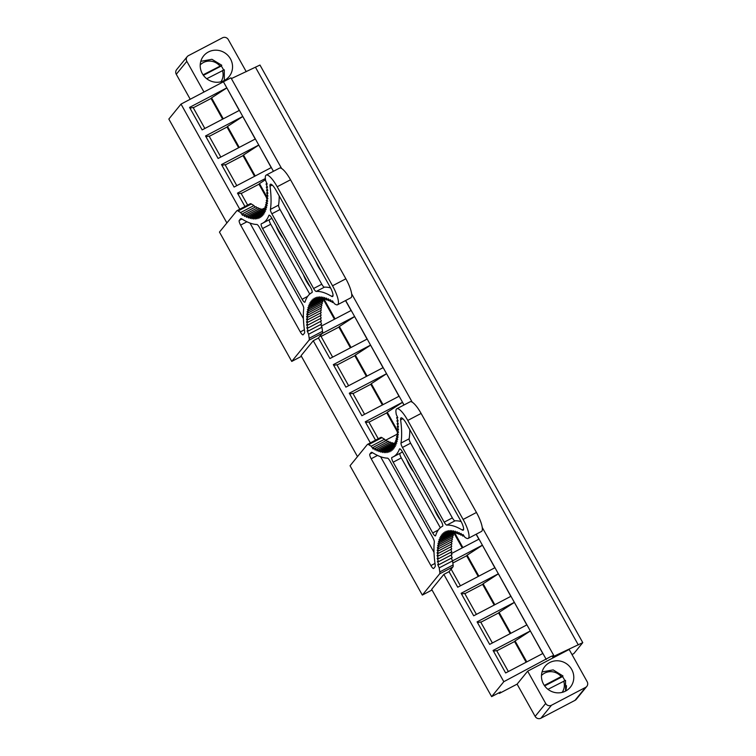 <?xml version="1.0" encoding="UTF-8"?>
<svg xmlns="http://www.w3.org/2000/svg" width="756" height="756" viewBox="0 0 756 756"><rect width="100%" height="100%" fill="white"/><g stroke="black" fill="none" stroke-linecap="round" stroke-linejoin="round"><path stroke-width="1.13" d="M231.374 78.605L259.969 65.044L582.772 642.628L573.851 653.571L571.99 654.545M498.969 692.798L499.329 693.441L500.519 691.986L491.627 696.635L503.817 681.685L550.708 656.595L553.732 655.405L552.551 656.936L582.772 642.628M203.997 92.062L186.826 61.34A4.319 4.158 -140.8 0 1 187.186 56.672L176.63 69.618A4.319 4.158 39.2 0 0 176.28 74.286L190.238 99.272M575.014 700.349A4.319 4.158 39.2 0 0 576.27 699.328L586.817 686.382A4.319 4.158 -140.8 0 1 585.56 687.402L551.483 705.253A4.319 4.158 39.2 0 1 545.69 703.439L535.135 716.386A4.319 4.158 39.2 0 0 540.937 718.2L575.014 700.349L585.56 687.402M586.817 686.382A4.319 4.158 -140.8 0 0 587.166 681.714L569.145 649.451L527.66 671.177L517.104 684.133L535.135 716.386M517.104 684.133L499.329 693.441M226.894 222.954L168.834 119.061L181.015 104.101L239.765 209.223M383.027 367.69L367.189 339.038L329.928 358.552L318.446 338.008L313.258 340.729L301.077 355.689L357.484 456.615M510.829 596.352L494.982 567.699L457.72 587.214L449.036 571.678L443.848 574.39L431.667 589.349L491.627 696.635M313.258 340.729L370.355 442.884M443.848 574.39L503.817 681.685M181.015 104.101L230.939 77.821L281.629 168.522M255.528 67.369L578.331 644.953M187.186 56.672A4.319 4.158 -140.8 0 1 188.433 55.651L222.51 37.8A4.319 4.158 39.2 0 1 228.312 39.614L246.239 71.688M255.235 139.028L239.397 110.376L202.136 129.89L189.558 107.39L226.819 87.866L223.464 81.865M510.962 596.286L498.384 573.776L461.113 593.29L473.7 615.8L510.962 596.286L514.354 602.362L477.093 621.876L489.671 644.386L526.932 624.862L530.325 630.939L493.063 650.462L505.641 672.963L542.902 653.449L546.257 659.449M451.464 553.543L479.011 539.113L482.404 545.189L452.532 560.839M395.369 442.978L394.367 443.507M396.966 434.294L385.352 440.379M375.543 440.172L365.271 421.801L402.532 402.277L399.14 396.201L361.878 415.724L349.3 393.214L386.562 373.7L383.16 367.624L345.898 387.138L333.32 364.628L370.582 345.114L383.16 367.624M321.432 326.053L351.209 310.451L354.611 316.528L322.056 333.585M265.403 207.598L262.001 209.384M244.953 206.511L237.478 193.139L265.375 178.52M255.367 138.962L242.789 116.452L205.528 135.967L218.106 158.476L255.367 138.962L258.76 145.039L221.499 164.553L234.076 187.063L271.338 167.539L273.445 171.3M542.78 653.515L530.325 630.939L542.902 653.449M526.781 661.897L515.063 640.927L530.23 631.062M526.138 662.228L514.571 641.532L515.063 640.927M496.786 650.84L514.571 641.532M508.353 671.545L496.616 650.538L493.507 651.247M526.8 624.928L514.354 602.362L526.932 624.862M510.801 633.311L499.083 612.341L514.25 602.485M510.168 633.651L498.591 612.946L499.083 612.341M480.807 622.264L498.591 612.946M492.383 642.959L480.636 621.952L477.537 622.66M494.83 604.734L483.112 583.764L498.28 573.898M494.188 605.065L482.621 584.36L483.112 583.764M464.836 593.677L482.621 584.36M476.403 614.382L464.666 593.365L461.557 594.084M494.849 567.765L482.404 545.189L494.982 567.699M478.86 576.148L467.132 555.178L482.309 545.312M478.217 576.478L466.641 555.783L467.132 555.178M452.835 563.012L466.641 555.783M460.432 585.796L451.115 569.126M478.879 539.189L476.119 534.246M462.88 547.561L454.469 532.517M462.237 547.902L453.836 532.857M403.902 405.036L402.532 402.277L404.035 404.97M397.873 431.251L387.261 412.266L402.428 402.4M397.231 431.581L386.77 412.87L387.261 412.266M368.994 422.179L386.77 412.87M378.255 438.754L368.815 421.876L365.715 422.585M399.007 396.267L386.562 373.7L399.14 396.201M383.008 404.649L371.29 383.679L386.458 373.823M382.366 404.989L370.799 384.284L371.29 383.679M353.014 393.602L370.799 384.284M364.59 414.297L352.844 393.29L349.735 393.999M367.038 376.072L355.32 355.103L370.487 345.237M366.395 376.403L354.829 355.698L355.32 355.103M337.044 365.016L354.829 355.698M348.61 385.721L336.874 364.704L333.765 365.422M367.057 339.104L354.611 316.528L367.189 339.038M351.058 347.486L339.34 326.516L354.507 316.651M350.425 347.817L338.849 327.121L339.34 326.516M321.064 336.429L338.849 327.121M332.64 357.134L320.894 336.127L319.769 336.382M351.086 310.527L345.53 300.586M335.088 318.9L323.88 298.856M334.445 319.24L323.247 299.187M267.284 197.581L259.469 183.604L265.526 179.663M266.641 197.921L258.977 184.209L259.469 183.604M241.192 193.517L258.977 184.209M247.666 205.093L241.022 193.215L237.913 193.923M271.215 167.605L258.76 145.039L271.338 167.539M255.216 175.987L243.498 155.018L258.665 145.161M254.574 176.328L243.007 155.623L243.498 155.018M225.222 164.94L243.007 155.623M236.789 185.636L225.052 164.628L221.943 165.337M239.236 147.401L227.518 126.441L242.685 116.575M238.603 147.741L227.027 127.036L227.518 126.441M209.251 136.354L227.027 127.036M220.818 157.059L209.072 136.042L205.972 136.76M239.265 110.442L226.819 87.866L239.397 110.376M223.266 118.824L211.548 97.855L226.715 87.989M222.623 119.155L211.056 98.46L211.548 97.855M193.271 107.768L211.056 98.46M204.848 128.473L193.101 107.465L189.992 108.174M224.91 52.929A16.415 15.8 39.2 0 0 203.647 55.859A16.415 15.8 39.2 0 0 207.843 79.531A16.415 15.8 39.2 0 0 229.106 76.602A16.415 15.8 39.2 0 0 224.91 52.929M527.66 671.177L545.69 703.439M573.795 677.187A16.415 15.8 39.2 0 0 562.785 661.812A16.415 15.8 39.2 0 0 544.896 666.452A16.415 15.8 39.2 0 0 541.457 676.459A16.415 15.8 39.2 0 0 552.466 691.825A16.415 15.8 39.2 0 0 570.355 687.185A16.415 15.8 39.2 0 0 573.795 677.187M206.728 78.737L224.286 69.788L224.315 80.495M203.071 74.844L221.773 65.271L211.916 59.299L200.794 61.34M223.521 69.987A15.989 15.385 39.2 0 0 221.215 66.018L221.735 65.375M203.421 75.335L221.215 66.018M544.311 685.427L561.169 676.601L562.984 675.968L562.464 676.611A15.989 15.385 -140.8 0 1 564.77 680.58M542.043 671.933L553.165 669.892L562.984 675.968M547.977 689.33L565.535 680.372L565.564 691.088M544.66 685.928L562.464 676.611M291.74 361.415L219.457 232.083L236.732 210.877A8.685 2.183 62.4 0 1 236.911 210.716A8.685 2.183 62.4 0 1 238.055 210.971A157.22 39.577 62.4 0 0 240.635 212.549L242.581 215.384L242.676 213.655L244.623 216.424L244.642 214.6L246.588 217.293L246.541 215.365L248.488 217.993L248.365 215.97L250.302 218.512L250.113 216.405L252.041 218.871L251.786 216.67L253.695 219.051L253.373 216.755L255.273 219.051L254.885 216.679L256.756 218.881L256.303 216.424L258.165 218.541L257.645 215.999L259.478 218.021L258.892 215.403L260.697 217.331L260.055 214.647L261.831 216.471L261.122 213.712L262.871 215.441L262.096 212.616L263.816 214.241L262.984 211.349L264.666 212.871L263.768 209.922L265.422 211.34L264.468 208.325L266.084 209.639L265.063 206.577L266.641 207.777L265.564 204.668L267.104 205.755L265.97 202.599L267.463 203.572L266.282 200.378L267.728 201.238L266.49 198.006L267.889 198.743L266.594 195.483L267.945 196.106L266.613 192.818L267.907 193.328L266.518 190.002L267.775 190.399L266.339 187.063L267.539 187.337L266.055 183.973L267.199 184.133L265.668 180.76A157.22 39.577 62.4 0 0 265.441 179.106A17.284 4.347 62.4 0 1 266.197 175.099A17.284 4.347 62.4 0 1 277.187 186.76L332.527 285.787A17.284 4.347 62.4 0 1 337.573 304.744A17.284 4.347 62.4 0 1 335.418 304.309A157.22 39.577 62.4 0 0 334.36 303.666L332.413 300.822L332.3 302.513L330.353 299.735L330.315 301.531L328.369 298.818L328.397 300.708L326.45 298.072L326.545 300.056L324.607 297.495L324.778 299.584L322.85 297.089L323.086 299.272L321.177 296.862L321.47 299.13L319.58 296.815L319.939 299.168L318.059 296.938L318.493 299.376L316.632 297.231L317.133 299.745L315.299 297.694L315.866 300.293L314.042 298.337L314.676 301.011L312.889 299.149L313.579 301.89L311.822 300.132L312.578 302.939L310.848 301.285L311.67 304.158L309.969 302.608L310.858 305.547L309.195 304.101L310.13 307.087L308.505 305.755L309.506 308.798L307.919 307.569L308.977 310.669L307.427 309.554L308.542 312.691L307.04 311.689L308.212 314.874L306.747 313.976L307.975 317.199L306.558 316.424L307.834 319.684L306.473 319.023L307.796 322.311L306.482 321.763L307.862 325.08L306.596 324.655L308.013 327.991L306.804 327.679L308.268 331.034L307.116 330.844L308.628 334.209A157.22 39.577 62.4 0 0 309.195 338.272A8.685 2.183 62.4 0 1 309.015 340.209L291.74 361.415L301.436 356.331M236.911 210.716L250.245 203.733A8.685 2.183 62.4 0 1 251.389 203.988A157.22 39.577 62.4 0 0 253.969 205.566L255.074 207.163M266.197 175.099L279.531 168.115A17.284 4.347 62.4 0 1 290.521 179.777L345.861 278.803A17.284 4.347 62.4 0 1 350.907 297.76L337.573 304.744M309.195 338.272L322.529 331.289A8.685 2.183 62.4 0 1 322.349 333.226L318.446 338.008M303.742 308.382A165.866 41.75 -117.6 0 0 304.611 331.326A8.637 2.173 -117.6 0 1 304.422 333.188L303.147 334.757A4.319 1.087 62.4 0 1 303.052 334.832A4.319 1.087 62.4 0 1 300.312 331.922L240.606 225.09A4.319 1.087 62.4 0 1 239.246 220.431L240.531 218.853A8.637 2.173 -117.6 0 1 240.71 218.701A8.637 2.173 -117.6 0 1 241.797 218.928A165.866 41.75 -117.6 0 0 256.851 224.475A4.319 1.087 -117.6 0 1 259.44 227.424L302.268 304.054A4.319 1.087 -117.6 0 1 303.742 308.382M303.411 318.616L250 223.058M311.992 292.563A165.866 41.75 -117.6 0 0 311.774 292.676A165.866 41.75 -117.6 0 0 305.037 301.965A4.319 1.087 -117.6 0 1 304.866 302.211A4.319 1.087 -117.6 0 1 302.116 299.291L262.568 228.529A4.319 1.087 -117.6 0 1 261.311 223.795A4.319 1.087 -117.6 0 1 261.34 223.776A165.866 41.75 -117.6 0 0 262.634 223.209A165.866 41.75 -117.6 0 0 268.871 215.403A4.319 1.087 -117.6 0 1 269.032 215.195A4.319 1.087 -117.6 0 1 271.782 218.106L310.735 287.828A4.319 1.087 -117.6 0 1 312.001 292.563A4.319 1.087 -117.6 0 0 312.001 292.563L311.992 292.563M309.733 294.075L270.714 224.258L262.568 228.529M269.297 219.712A4.319 1.087 -117.6 0 0 270.714 224.258M262.634 223.209L270.79 218.938A165.866 41.75 -117.6 0 0 271.876 218.286M331.582 296.324A165.866 41.75 -117.6 0 0 316.254 291.438A4.319 1.087 -117.6 0 1 313.617 288.499L271.867 213.787A4.319 1.087 -117.6 0 1 270.402 209.412A165.866 41.75 -117.6 0 0 270.024 186.174A8.637 2.173 -117.6 0 1 270.412 184.247A8.637 2.173 -117.6 0 1 275.902 190.077L330.089 287.034A8.637 2.173 -117.6 0 1 332.612 296.513A8.637 2.173 -117.6 0 1 331.582 296.324L333.046 295.558M330.561 287.913A165.866 41.75 -117.6 0 0 324.4 287.176L316.254 291.438M279.21 196.002A165.866 41.75 -117.6 0 1 278.558 205.141A4.319 1.087 -117.6 0 0 280.022 209.525L321.772 284.228A4.319 1.087 -117.6 0 0 324.4 287.176M288.622 212.833A12.531 3.156 -117.6 0 0 293.923 222.321M315.876 261.595A12.531 3.156 -117.6 0 0 321.177 271.092M240.635 212.549L253.969 205.566M242.676 213.655L256.01 206.671L257.021 208.117M322.529 331.289A157.22 39.577 62.4 0 1 321.962 327.225L308.628 334.209M308.268 331.034L321.602 324.05L320.478 321.461M320.742 324.504L321.962 327.225M323.19 299.215L323.464 300.104L310.13 307.087M322.453 300.642L322.84 301.814L309.506 308.798M321.848 302.334L322.311 303.685L308.977 310.669M321.338 304.195L321.876 305.707L308.542 312.691M320.931 306.208L321.546 307.89L308.212 314.874M320.61 308.372L321.309 310.215L307.975 317.199M320.393 310.697L321.168 312.7L307.834 319.684M320.26 313.173L321.13 315.328L307.796 322.311M320.232 315.791L321.196 318.096L307.862 325.08M320.308 318.56L321.347 321.007L308.013 327.991M244.642 214.6L257.976 207.616L258.902 208.892M246.541 215.375L259.875 208.382L260.707 209.506M248.365 215.97L261.699 208.987L262.436 209.951M250.113 216.405L263.447 209.421L263.825 209.894M303.402 274.693A12.531 3.156 -117.6 0 0 310.168 286.808M276.148 225.931A12.531 3.156 -117.6 0 0 282.914 238.046M266.915 183.519L266.055 183.973M267.208 186.6L266.339 187.063M267.407 189.548L266.518 190.002M267.501 192.345L266.613 192.818M267.501 195.01L266.594 195.483M267.407 197.524L266.49 198.006M267.208 199.886L266.282 200.378M266.915 202.098L265.97 202.599M266.528 204.158L265.564 204.668M266.046 206.057L265.063 206.577M265.469 207.805L264.468 208.335M264.798 209.384L263.768 209.922M264.042 210.801L262.984 211.349M263.183 212.049L262.096 212.616M262.238 213.126L261.122 213.712M261.207 214.042L260.055 214.647M260.083 214.78L258.892 215.403M260.073 214.732L257.645 215.999M261.16 213.882L256.303 216.424M262.162 212.861L254.885 216.679M263.079 211.68L253.373 216.755M263.891 210.329L251.786 216.67M323.01 299.178L310.858 305.547M321.413 299.055L311.67 304.158M319.892 299.111L312.578 302.939M318.465 299.338L313.579 301.89M317.123 299.726L314.676 301.011M317.057 299.659L315.866 300.293M317.133 299.745L318.295 299.14M319.618 298.781L318.493 299.376M321.035 298.592L319.939 299.168M322.538 298.582L321.47 299.13M324.116 298.733L323.086 299.272M325.789 299.055L324.778 299.584M327.537 299.546L326.545 300.056M329.361 300.208L328.397 300.708M331.26 301.03L330.315 301.531M333.235 302.031L332.3 302.513M449.036 571.678L452.938 566.887A8.685 2.183 -117.6 0 0 453.118 564.94A157.22 39.577 -117.6 0 1 452.551 560.886L439.217 567.869L437.705 564.505L438.858 564.694L437.393 561.339L438.603 561.651L437.185 558.315L438.452 558.741L437.072 555.424L438.385 555.972L437.062 552.683L438.423 553.345L437.148 550.085L438.565 550.869L437.337 547.646L438.801 548.535L437.63 545.35L439.132 546.352L438.017 543.214L439.567 544.329L438.508 541.239L440.096 542.458L439.094 539.415L440.72 540.757L439.784 537.762L441.447 539.208L440.559 536.278L442.26 537.828L441.438 534.955L443.167 536.609L442.411 533.793L444.169 535.55L443.479 532.81L445.265 534.672L444.641 531.997L446.456 533.953L445.889 531.364L447.722 533.405L447.221 530.892L449.083 533.037L448.648 530.599L450.529 532.829L450.17 530.476L452.06 532.8L451.767 530.532L453.676 532.933L453.439 530.759L455.367 533.245L455.206 531.156L457.134 533.727L457.04 531.733L458.986 534.369L458.958 532.479L460.905 535.191L460.943 533.396L462.889 536.184L463.003 534.483L464.949 537.336A157.22 39.577 -117.6 0 1 466.008 537.97A17.284 4.347 -117.6 0 0 468.162 538.414A17.284 4.347 -117.6 0 0 463.116 519.457L407.777 420.43A17.284 4.347 -117.6 0 0 396.787 408.769A17.284 4.347 -117.6 0 0 396.031 412.776A157.22 39.577 62.4 0 1 396.257 414.43L397.788 417.794L396.645 417.643L398.128 420.998L396.928 420.723L398.365 424.059L397.108 423.672L398.497 426.989L397.202 426.478L398.544 429.777L397.183 429.143L398.478 432.413L397.08 431.667L398.317 434.898L396.872 434.038L398.053 437.233L396.56 436.259L397.694 439.416L396.153 438.329L397.231 441.438L395.653 440.238L396.673 443.3L395.057 441.995L396.012 445L394.358 443.583L395.256 446.531L393.574 445.01L394.405 447.902L392.685 446.276L393.46 449.102L391.712 447.372L392.421 450.141L390.644 448.308L391.287 451.001L389.482 449.073L390.068 451.691L388.234 449.659L388.754 452.201L386.892 450.085L387.346 452.551L385.475 450.34L385.862 452.712L383.963 450.415L384.284 452.712L382.375 450.33L382.63 452.532L380.703 450.066L380.892 452.183L378.954 449.631L379.077 451.653L377.131 449.036L377.178 450.954L375.231 448.261L375.212 450.085L373.266 447.325L373.171 449.045L371.224 446.21A157.22 39.577 62.4 0 1 368.635 444.632A8.685 2.183 -117.6 0 0 367.501 444.386A8.685 2.183 -117.6 0 0 367.321 444.537L350.047 465.743L422.33 595.076L432.026 589.992M422.33 595.076L439.605 573.87A8.685 2.183 -117.6 0 0 439.784 571.923A157.22 39.577 -117.6 0 1 439.217 567.869M468.162 538.414L481.496 531.43A17.284 4.347 -117.6 0 0 476.45 512.473L463.116 519.457M407.777 420.43L421.111 413.438L476.45 512.473M421.111 413.438A17.284 4.347 -117.6 0 0 410.121 401.786L396.787 408.769M385.664 440.824L384.558 439.227A157.22 39.577 -117.6 0 1 381.969 437.648A8.685 2.183 -117.6 0 0 380.835 437.393L367.501 444.386M387.441 458.136A165.866 41.75 62.4 0 1 372.387 452.589A8.637 2.173 62.4 0 0 371.3 452.371A8.637 2.173 62.4 0 0 371.12 452.523L369.845 454.091A4.319 1.087 -117.6 0 0 371.196 458.75L430.901 565.582A4.319 1.087 -117.6 0 0 433.642 568.493A4.319 1.087 -117.6 0 0 433.736 568.418L435.012 566.849A8.637 2.173 62.4 0 0 435.21 564.987A165.866 41.75 62.4 0 1 434.331 542.043A4.319 1.087 62.4 0 0 432.857 537.714L390.03 461.084A4.319 1.087 62.4 0 0 387.441 458.136M434.001 552.277L380.589 456.719M402.466 451.946A165.866 41.75 62.4 0 1 401.379 452.598L393.224 456.87A165.866 41.75 62.4 0 1 391.929 457.437A4.319 1.087 62.4 0 0 391.901 457.456A4.319 1.087 62.4 0 0 393.158 462.19L401.304 457.928A4.319 1.087 62.4 0 1 399.886 453.383M438.244 530.05L432.706 532.952A4.319 1.087 62.4 0 0 435.456 535.872A4.319 1.087 62.4 0 0 435.626 535.626A165.866 41.75 62.4 0 1 442.364 526.337A165.866 41.75 62.4 0 1 442.581 526.233A4.319 1.087 62.4 0 1 442.581 526.233A4.319 1.087 62.4 0 0 441.334 521.489L402.372 451.776A4.319 1.087 62.4 0 0 399.622 448.856A4.319 1.087 62.4 0 0 399.461 449.064A165.866 41.75 62.4 0 1 393.224 456.87M440.323 527.735L401.304 457.928M432.706 532.952L393.158 462.19M409.799 429.663A165.866 41.75 62.4 0 1 409.147 438.811A4.319 1.087 62.4 0 0 410.612 443.186L452.362 517.888A4.319 1.087 -117.6 0 0 454.989 520.837A165.866 41.75 -117.6 0 1 461.151 521.574M452.362 517.888L444.207 522.16A4.319 1.087 62.4 0 0 446.843 525.108A165.866 41.75 62.4 0 1 462.171 529.984A8.637 2.173 62.4 0 0 463.201 530.173A8.637 2.173 62.4 0 0 460.678 520.695L406.492 423.738A8.637 2.173 62.4 0 0 401.001 417.907A8.637 2.173 62.4 0 0 400.614 419.835A165.866 41.75 62.4 0 1 400.992 443.073L409.147 438.811M444.207 522.16L402.457 447.457A4.319 1.087 62.4 0 1 400.992 443.073M446.465 495.256A12.531 3.156 -117.6 0 0 451.767 504.753M419.211 446.494A12.531 3.156 -117.6 0 0 424.513 455.991M452.551 560.886L451.332 558.164M438.858 564.694L452.192 557.711L451.067 555.121M384.558 439.227L371.224 446.21M373.266 447.325L386.599 440.332L387.611 441.778M440.72 540.757L454.054 533.774L453.78 532.885M440.096 542.458L453.43 535.475L453.042 534.303M439.567 544.329L452.901 537.346L452.438 535.995M439.132 546.352L452.466 539.368L451.927 537.856M438.801 548.535L452.135 541.551L451.521 539.869M438.565 550.869L451.899 543.885L451.2 542.043M438.423 553.345L451.757 546.361L450.982 544.367M438.385 555.972L451.719 548.988L450.85 546.834M438.452 558.741L451.786 551.757L450.831 549.461M438.603 561.651L451.937 554.668L450.897 552.22M389.491 442.562L388.565 441.277L375.231 448.261M391.296 443.167L390.465 442.052L377.131 449.036M393.025 443.611L392.288 442.647L378.954 449.631M394.415 443.555L394.037 443.082L380.703 450.066M406.737 459.591A12.531 3.156 -117.6 0 0 413.504 471.706M433.991 508.353A12.531 3.156 -117.6 0 0 440.757 520.468M463.825 535.692L462.889 536.184M461.85 534.69L460.905 535.191M459.95 533.868L458.986 534.369M458.127 533.207L457.134 533.727M456.378 532.715L455.367 533.245M454.706 532.394L453.676 532.933M453.127 532.243L452.06 532.8M451.625 532.262L450.529 532.829M450.207 532.451L449.083 533.037M448.884 532.8L447.722 533.405M447.646 533.33L446.456 533.953M447.713 533.396L445.265 534.672M449.055 532.999L444.169 535.55M450.481 532.772L443.167 536.609M452.003 532.725L442.26 537.828M453.6 532.838L441.447 539.208M394.481 443.989L382.375 450.33M383.963 450.415L393.668 445.341M392.751 446.522L385.475 450.34M391.75 447.543L386.892 450.085M390.663 448.393L388.234 449.659M390.672 448.45L389.482 449.073M391.797 447.703L390.644 448.308M392.827 446.796L391.712 447.372M393.772 445.709L392.685 446.276M394.632 444.462L393.574 445.01M395.388 443.044L394.358 443.583M396.059 441.466L395.057 441.995M395.653 440.238L396.635 439.727M397.117 437.818L396.153 438.329M397.505 435.768L396.56 436.259M397.798 433.547L396.872 434.038M397.996 431.185L397.08 431.667M398.091 428.671L397.183 429.143M398.091 426.006L397.202 426.478M397.996 423.209L397.108 423.672M397.798 420.26L396.928 420.723M397.505 417.189L396.645 417.643M351.209 310.451L345.662 300.51M479.011 539.113L476.252 534.18M186.826 61.34L176.28 74.286M540.937 718.2L551.483 705.253M220.922 81.79A13.391 12.89 39.2 0 0 222.434 70.516M219.92 66.018A13.391 12.89 39.2 0 0 216.877 63.315A13.391 12.89 39.2 0 0 200.217 64.931M561.169 676.601A13.391 12.89 39.2 0 0 541.466 675.514M562.171 692.383A13.391 12.89 39.2 0 0 564.354 685.049A13.391 12.89 39.2 0 0 563.683 681.109M566.461 685.654A15.989 15.385 -140.8 0 1 565.545 691.097M238.055 210.971L251.389 203.988M277.187 186.76L290.521 179.777M332.527 285.787L345.861 278.803M309.015 340.209L322.349 333.226M300.312 331.922L304.403 329.777M239.246 220.431L241.939 219.013M240.606 225.09L246.947 221.773M307.654 296.39L302.116 299.291M321.772 284.228L313.617 288.499M280.022 209.525L271.867 213.787M278.558 205.141L270.402 209.412M272.217 185.031L270.024 186.174M453.118 564.94L439.784 571.923M452.938 566.887L439.605 573.87M381.969 437.648L368.635 444.632M369.845 454.091L372.528 452.683M377.537 455.433L371.196 458.75M434.993 563.437L430.901 565.582M400.614 419.835L402.806 418.692M402.457 447.457L410.612 443.186M446.843 525.108L454.989 520.837M462.171 529.984L463.636 529.219M553.732 655.405L482.262 527.508M412.218 402.183L351.672 293.848"/></g></svg>
